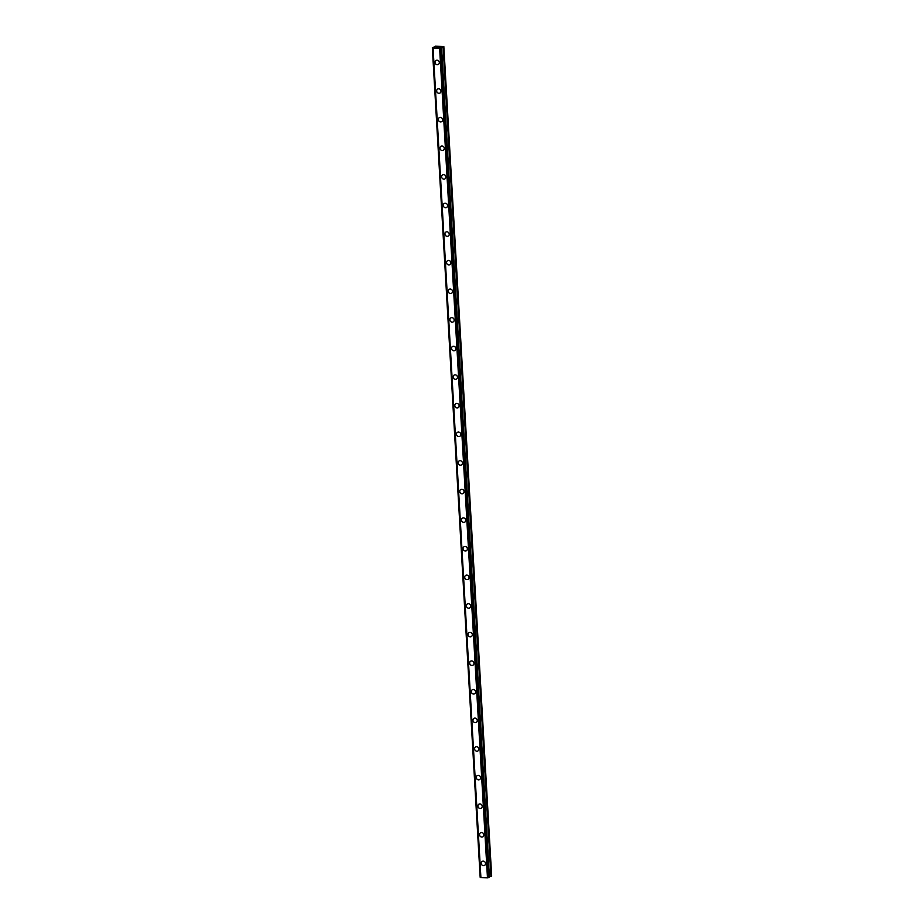 <?xml version="1.0" encoding="UTF-8"?>
<svg xmlns="http://www.w3.org/2000/svg" width="924" height="924" viewBox="0 0 924 924"><rect width="100%" height="100%" fill="white"/><g stroke="black" fill="none" stroke-linecap="round" stroke-linejoin="round"><path stroke-width="1.39" d="M484.534 865.407A2.322 2.102 59.7 0 1 481.208 863.351A2.322 2.102 59.7 0 1 482.189 861.411A2.322 2.102 59.7 0 1 485.516 863.466A2.322 2.102 59.7 0 1 484.534 865.407A2.322 2.102 59.7 0 1 481.208 863.351A2.322 2.102 59.7 0 1 482.189 861.411M482.882 836.809A2.322 2.102 59.7 0 1 479.556 834.742A2.322 2.102 59.7 0 1 480.538 832.801A2.322 2.102 59.7 0 1 483.864 834.857A2.322 2.102 59.7 0 1 482.882 836.809A2.322 2.102 59.7 0 1 479.556 834.742A2.322 2.102 59.7 0 1 480.538 832.801M481.231 808.2A2.322 2.102 59.7 0 1 477.904 806.132A2.322 2.102 59.7 0 1 478.886 804.192A2.322 2.102 59.7 0 1 482.213 806.259A2.322 2.102 59.7 0 1 481.231 808.2A2.322 2.102 59.7 0 1 477.904 806.132A2.322 2.102 59.7 0 1 478.886 804.192M479.579 779.59A2.322 2.102 59.7 0 1 476.253 777.534A2.322 2.102 59.7 0 1 477.246 775.582A2.322 2.102 59.7 0 1 480.561 777.65A2.322 2.102 59.7 0 1 479.579 779.59A2.322 2.102 59.7 0 1 476.264 777.534A2.322 2.102 59.7 0 1 477.234 775.594M477.927 750.981A2.322 2.102 59.7 0 1 474.613 748.925A2.322 2.102 59.7 0 1 475.594 746.985A2.322 2.102 59.7 0 1 478.921 749.041A2.322 2.102 59.7 0 1 477.927 750.981A2.322 2.102 59.7 0 1 474.613 748.925A2.322 2.102 59.7 0 1 475.594 746.985M476.287 722.383A2.322 2.102 59.7 0 1 472.961 720.316A2.322 2.102 59.7 0 1 473.943 718.375A2.322 2.102 59.7 0 1 477.269 720.443A2.322 2.102 59.7 0 1 476.287 722.383A2.322 2.102 59.7 0 1 472.961 720.316A2.322 2.102 59.7 0 1 473.943 718.375M474.636 693.774A2.322 2.102 59.7 0 1 471.309 691.718A2.322 2.102 59.7 0 1 472.291 689.766A2.322 2.102 59.7 0 1 475.617 691.833A2.322 2.102 59.7 0 1 474.636 693.774A2.322 2.102 59.7 0 1 471.309 691.718A2.322 2.102 59.7 0 1 472.291 689.766M472.984 665.164A2.322 2.102 59.7 0 1 469.658 663.109A2.322 2.102 59.7 0 1 470.639 661.168A2.322 2.102 59.7 0 1 473.966 663.224A2.322 2.102 59.7 0 1 472.984 665.164A2.322 2.102 59.7 0 1 469.658 663.109A2.322 2.102 59.7 0 1 470.639 661.168M471.332 636.567A2.322 2.102 59.7 0 1 468.006 634.499A2.322 2.102 59.7 0 1 468.999 632.559A2.322 2.102 59.7 0 1 472.314 634.615A2.322 2.102 59.7 0 1 471.332 636.567A2.322 2.102 59.7 0 1 468.006 634.499A2.322 2.102 59.7 0 1 468.988 632.559M469.681 607.957A2.322 2.102 59.7 0 1 466.366 605.901A2.322 2.102 59.7 0 1 467.348 603.949A2.322 2.102 59.7 0 1 470.674 606.017A2.322 2.102 59.7 0 1 469.681 607.957A2.322 2.102 59.7 0 1 466.366 605.901A2.322 2.102 59.7 0 1 467.348 603.949M468.041 579.348A2.322 2.102 59.7 0 1 464.714 577.292A2.322 2.102 59.7 0 1 465.696 575.352A2.322 2.102 59.7 0 1 469.022 577.408A2.322 2.102 59.7 0 1 468.041 579.348A2.322 2.102 59.7 0 1 464.714 577.292A2.322 2.102 59.7 0 1 465.696 575.352M466.389 550.75A2.322 2.102 59.7 0 1 463.063 548.683A2.322 2.102 59.7 0 1 464.044 546.742A2.322 2.102 59.7 0 1 467.371 548.798A2.322 2.102 59.7 0 1 466.389 550.75A2.322 2.102 59.7 0 1 463.063 548.683A2.322 2.102 59.7 0 1 464.044 546.742M464.737 522.141A2.322 2.102 59.7 0 1 461.411 520.085A2.322 2.102 59.7 0 1 462.393 518.133A2.322 2.102 59.7 0 1 465.719 520.2A2.322 2.102 59.7 0 1 464.737 522.141A2.322 2.102 59.7 0 1 461.411 520.073A2.322 2.102 59.7 0 1 462.393 518.133M463.086 493.532A2.322 2.102 59.7 0 1 459.759 491.476A2.322 2.102 59.7 0 1 460.753 489.524A2.322 2.102 59.7 0 1 464.067 491.591A2.322 2.102 59.7 0 1 463.086 493.532A2.322 2.102 59.7 0 1 459.759 491.476A2.322 2.102 59.7 0 1 460.741 489.535M461.434 464.922A2.322 2.102 59.7 0 1 458.108 462.866A2.322 2.102 59.7 0 1 459.101 460.926A2.322 2.102 59.7 0 1 462.427 462.982A2.322 2.102 59.7 0 1 461.434 464.922A2.322 2.102 59.7 0 1 458.119 462.866A2.322 2.102 59.7 0 1 459.101 460.926M459.794 436.324A2.322 2.102 59.7 0 1 456.468 434.257A2.322 2.102 59.7 0 1 457.449 432.317A2.322 2.102 59.7 0 1 460.776 434.384A2.322 2.102 59.7 0 1 459.794 436.324A2.322 2.102 59.7 0 1 456.468 434.257A2.322 2.102 59.7 0 1 457.449 432.317M458.142 407.715A2.322 2.102 59.7 0 1 454.816 405.659A2.322 2.102 59.7 0 1 455.798 403.707A2.322 2.102 59.7 0 1 459.124 405.775A2.322 2.102 59.7 0 1 458.142 407.715A2.322 2.102 59.7 0 1 454.816 405.659A2.322 2.102 59.7 0 1 455.798 403.707M456.491 379.106A2.322 2.102 59.7 0 1 453.164 377.05A2.322 2.102 59.7 0 1 454.146 375.109A2.322 2.102 59.7 0 1 457.472 377.165A2.322 2.102 59.7 0 1 456.491 379.106A2.322 2.102 59.7 0 1 453.164 377.05A2.322 2.102 59.7 0 1 454.146 375.109M454.839 350.508A2.322 2.102 59.7 0 1 451.513 348.44A2.322 2.102 59.7 0 1 452.494 346.5A2.322 2.102 59.7 0 1 455.821 348.556A2.322 2.102 59.7 0 1 454.839 350.508A2.322 2.102 59.7 0 1 451.513 348.44A2.322 2.102 59.7 0 1 452.506 346.5M453.199 321.899A2.322 2.102 59.7 0 1 449.873 319.843A2.322 2.102 59.7 0 1 450.854 317.891A2.322 2.102 59.7 0 1 454.169 319.958A2.322 2.102 59.7 0 1 453.187 321.899A2.322 2.102 59.7 0 1 449.861 319.843A2.322 2.102 59.7 0 1 450.854 317.891M451.547 293.289A2.322 2.102 59.7 0 1 448.221 291.233A2.322 2.102 59.7 0 1 449.203 289.293A2.322 2.102 59.7 0 1 452.529 291.349A2.322 2.102 59.7 0 1 451.547 293.289A2.322 2.102 59.7 0 1 448.221 291.233A2.322 2.102 59.7 0 1 449.203 289.293M449.896 264.691A2.322 2.102 59.7 0 1 446.569 262.624A2.322 2.102 59.7 0 1 447.551 260.683A2.322 2.102 59.7 0 1 450.877 262.739A2.322 2.102 59.7 0 1 449.896 264.691A2.322 2.102 59.7 0 1 446.569 262.624A2.322 2.102 59.7 0 1 447.551 260.683M448.244 236.082A2.322 2.102 59.7 0 1 444.918 234.026A2.322 2.102 59.7 0 1 445.899 232.074A2.322 2.102 59.7 0 1 449.226 234.142A2.322 2.102 59.7 0 1 448.244 236.082A2.322 2.102 59.7 0 1 444.918 234.015A2.322 2.102 59.7 0 1 445.899 232.074M446.592 207.473A2.322 2.102 59.7 0 1 443.266 205.417A2.322 2.102 59.7 0 1 444.259 203.476A2.322 2.102 59.7 0 1 447.574 205.532A2.322 2.102 59.7 0 1 446.592 207.473A2.322 2.102 59.7 0 1 443.266 205.417A2.322 2.102 59.7 0 1 444.248 203.476M444.941 178.875A2.322 2.102 59.7 0 1 441.614 176.807A2.322 2.102 59.7 0 1 442.608 174.867A2.322 2.102 59.7 0 1 445.922 176.923A2.322 2.102 59.7 0 1 444.941 178.875A2.322 2.102 59.7 0 1 441.626 176.807A2.322 2.102 59.7 0 1 442.608 174.867M443.301 150.266A2.322 2.102 59.7 0 1 439.974 148.198A2.322 2.102 59.7 0 1 440.956 146.258A2.322 2.102 59.7 0 1 444.282 148.325A2.322 2.102 59.7 0 1 443.301 150.266A2.322 2.102 59.7 0 1 439.974 148.198A2.322 2.102 59.7 0 1 440.956 146.258M441.649 121.656A2.322 2.102 59.7 0 1 438.322 119.6A2.322 2.102 59.7 0 1 439.304 117.648A2.322 2.102 59.7 0 1 442.631 119.716A2.322 2.102 59.7 0 1 441.649 121.656A2.322 2.102 59.7 0 1 438.322 119.6A2.322 2.102 59.7 0 1 439.304 117.66M439.997 93.047A2.322 2.102 59.7 0 1 436.671 90.991A2.322 2.102 59.7 0 1 437.653 89.05A2.322 2.102 59.7 0 1 440.979 91.106A2.322 2.102 59.7 0 1 439.997 93.047A2.322 2.102 59.7 0 1 436.671 90.991A2.322 2.102 59.7 0 1 437.653 89.05M438.346 64.449A2.322 2.102 59.7 0 1 435.019 62.382A2.322 2.102 59.7 0 1 436.001 60.441A2.322 2.102 59.7 0 1 439.327 62.509A2.322 2.102 59.7 0 1 438.346 64.449A2.322 2.102 59.7 0 1 435.019 62.382A2.322 2.102 59.7 0 1 436.001 60.441M438.715 47.413L437.918 47.39L438.715 47.413M439.247 47.101L438.45 47.078M439.385 47.078L437.872 47.413M437.399 47.309L436.463 47.309M436.994 47.17L437.699 47.055L436.994 47.17M437.699 47.055L436.578 47.309M437.941 47.043L436.89 47.009M434.257 46.616L435.077 47.055L432.536 47.598L433.067 48.048L439.628 48.233L443.832 46.535L435.4 46.2L434.303 47.32M432.917 47.979L480.746 877.546L432.929 47.967L480.746 877.546L487.468 877.8L489.454 877.396L441.626 47.817L489.454 877.396M489.42 876.68L491.672 876.114L443.832 46.535M480.18 877.315L432.351 47.748L480.746 877.454M433.067 48.048L480.907 877.627M439.628 48.233L487.468 877.8M439.882 48.198L487.722 877.765M440.043 48.164L487.872 877.731M434.292 46.65L434.338 47.32L434.292 46.65M432.397 47.771L480.237 877.338M432.49 47.782L480.318 877.35M441.037 48.013L488.865 877.581M441.175 48.002L489.015 877.569M441.291 47.99L489.119 877.557M441.418 47.956L489.246 877.523M441.326 47.147L441.36 47.759M443.104 46.881L490.933 876.46M443.358 46.812L491.198 876.391M432.328 47.725L480.168 877.292"/></g></svg>
